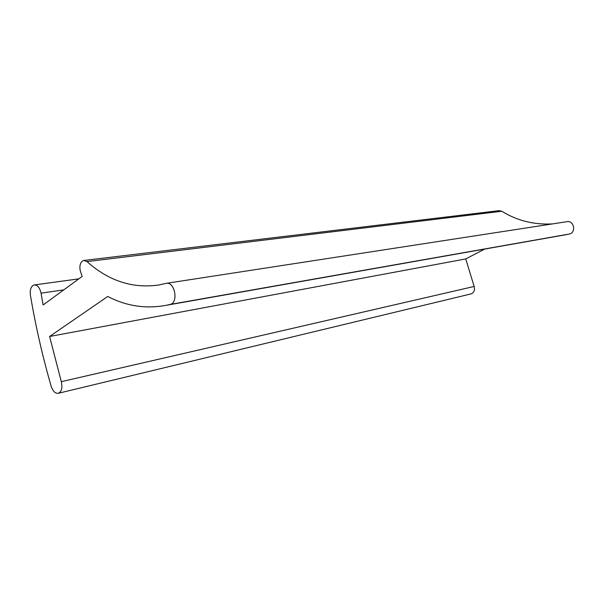 <?xml version="1.0" encoding="UTF-8"?>
<svg xmlns="http://www.w3.org/2000/svg" width="604" height="604" viewBox="0 0 604 604"><rect width="100%" height="100%" fill="white"/><g stroke="black" fill="none" stroke-linecap="round" stroke-linejoin="round"><path stroke-width="0.91" d="M32.767 285.624L34.322 284.945C37.569 284.99 39.811 287.731 41.042 293.159L43.118 304.982L82.182 276.406L80.596 271.883C79.252 267.134 79.819 263.548 82.295 261.117L83.865 260.46L86.961 261.592C108.682 280.951 132.631 288.75 158.792 284.99L166.168 283.351C174.82 281.275 178.814 302.853 170.064 304.446L166.349 305.284C145.949 309.097 126.425 306.16 107.761 296.473L49.596 336.488L61.306 381.683C62.635 387.76 61.661 391.619 58.377 393.272C55.304 393.649 52.918 391.369 51.219 386.424C42.529 356.413 35.598 326.032 30.426 295.281C29.83 290.811 30.608 287.595 32.767 285.624M83.865 260.46L499.168 210.653L501.788 211.249C517.175 220.732 534.11 224.952 552.577 223.903M166.168 283.351L566.982 221.683C574.042 220.173 576.458 232.721 569.361 234.012L562.852 235.266M484.695 249.067L465.752 258.927L49.596 336.488M465.752 258.927L474.14 286.47C475.046 290.184 474.004 292.661 471.014 293.914L58.377 393.272M63.79 289.86L41.042 293.159M501.788 211.249L86.961 261.592M569.361 234.012L170.064 304.446M474.14 286.47L61.306 381.683M78.83 278.859L34.322 284.945M566.318 234.654L166.349 305.284"/></g></svg>
